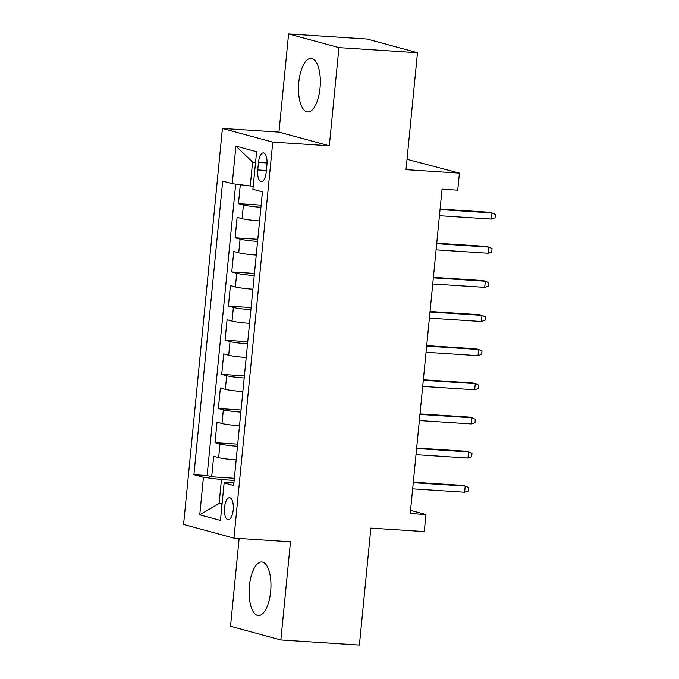 <?xml version="1.0" encoding="UTF-8"?>
<svg xmlns="http://www.w3.org/2000/svg" width="679" height="679" viewBox="0 0 679 679"><rect width="100%" height="100%" fill="white"/><g stroke="black" fill="none" stroke-linecap="round" stroke-linejoin="round"><path stroke-width="1.02" d="M270.649 591.621A26.829 10.813 -86.3 0 0 261.771 561.966A26.829 10.813 -86.3 0 0 249.422 585.858A26.829 10.813 -86.3 0 0 258.3 615.514A26.829 10.813 -86.3 0 0 270.649 591.621M320.03 88.049A26.829 10.813 -86.3 0 0 311.152 58.394A26.829 10.813 -86.3 0 0 298.802 82.286A26.829 10.813 -86.3 0 0 307.68 111.942A26.829 10.813 -86.3 0 0 320.03 88.049M233.211 509.904A11.008 4.439 -86.3 0 0 229.57 497.732A11.008 4.439 -86.3 0 0 224.503 507.536A11.008 4.439 -86.3 0 0 228.144 519.707A11.008 4.439 -86.3 0 0 233.211 509.904M239.118 538.472L230.512 626.284L280.86 639.957L359.403 645.05L370.87 528.118L424.273 531.581L425.945 514.512L410.549 510.328M222.415 128.433L183.585 524.46L233.941 538.141L272.771 142.115L222.415 128.433L278.967 132.099L329.315 145.781L338.94 47.623L288.592 33.95L278.967 132.099M288.592 33.95L367.127 39.042L417.483 52.716L406.017 169.648L459.42 173.111L407.027 159.302M338.94 47.623L417.483 52.716M240.307 184.705L238.448 203.666L261.143 205.134M259.59 220.93A13.758 1.027 -174.4 0 1 242.072 218.672L237.107 217.322L235.104 237.803L257.791 239.28M256.246 255.075A13.758 1.027 5.6 0 1 238.728 252.809L233.763 251.459L231.751 271.948L254.447 273.416M252.894 289.212A13.758 1.027 5.6 0 1 235.384 286.954L230.41 285.604L228.407 306.085L251.094 307.562M249.549 323.348A13.758 1.027 5.6 0 1 232.031 321.091L227.066 319.741L225.055 340.23L247.75 341.698M246.197 357.493A13.758 1.027 5.6 0 1 228.687 355.236L223.722 353.886L221.71 374.367L244.406 375.835M242.853 391.63A13.758 1.027 5.6 0 1 225.335 389.373L220.369 388.023L218.366 408.512L241.053 409.98M239.509 425.775A13.758 1.027 5.6 0 1 221.991 423.509L217.025 422.16L215.014 442.649L237.709 444.117M459.42 173.111L457.748 190.179L442.037 189.161L410.243 513.494L425.945 514.512M258.487 162.417L257.748 169.928A10.66 4.295 -86.3 0 0 261.279 181.717A10.66 4.295 -86.3 0 0 266.185 172.22L266.923 164.708A10.66 4.295 -86.3 0 0 263.393 152.919A10.66 4.295 -86.3 0 0 258.487 162.417L267.034 162.968M233.949 482.413L224.129 482.896L233.652 485.485L262.442 191.885L252.911 189.297L256.594 151.74L235.91 146.121L232.226 183.678L222.704 181.089L193.914 474.697L203.437 477.286L221.447 479.578L219.105 503.47L222.033 504.268M224.129 482.896L220.446 520.454L199.762 514.835L203.437 477.286M260.931 207.273A13.758 1.027 -174.4 0 1 243.413 205.016L238.448 203.666M235.681 184.119L207.112 475.546L211.67 476.785L234.357 478.262M236.156 459.912A13.758 1.027 5.6 0 1 218.646 457.654L213.673 456.305L211.67 476.785M237.497 446.256A13.758 1.027 -174.4 0 1 219.979 443.998L215.014 442.649M240.841 412.119A13.758 1.027 -174.4 0 1 223.332 409.853L218.366 408.512M244.194 377.974A13.758 1.027 -174.4 0 1 226.676 375.716L221.71 374.367M247.538 343.837A13.758 1.027 -174.4 0 1 230.028 341.579L225.055 340.23M250.891 309.7A13.758 1.027 -174.4 0 1 233.372 307.434L228.407 306.085M254.235 275.555A13.758 1.027 -174.4 0 1 236.716 273.298L231.751 271.948M257.579 241.418A13.758 1.027 -174.4 0 1 240.069 239.152L235.104 237.803M255.508 162.867L252.58 162.069L250.237 185.97L232.226 183.678M253.225 186.165L250.237 185.97M329.315 145.781L272.771 142.115M280.86 639.957L290.485 541.808L233.941 538.141M222.092 503.665L219.105 503.47L199.762 514.835M234.153 480.401L221.447 479.578M207.112 475.546L193.914 474.697M252.58 162.069L235.91 146.121M491.409 219.079L495.076 217.832L495.415 214.42L492.012 212.934L491.409 219.079L439.44 215.718M440.043 209.573L492.012 212.934L489.559 212.272L440.094 209.064M488.057 253.225L491.732 251.977L492.063 248.565L488.659 247.08L488.057 253.225L436.088 249.855M436.69 243.71L488.659 247.08L486.215 246.409L436.741 243.209M484.713 287.361L488.388 286.114L488.719 282.702L485.315 281.216L484.713 287.361L432.744 283.992M433.346 277.847L485.315 281.216L482.862 280.554L433.397 277.346M481.36 321.507L485.035 320.259L485.375 316.838L481.963 315.362L481.36 321.507L429.4 318.137M430.002 311.992L481.963 315.362L479.518 314.691L430.045 311.483M478.016 355.643L481.691 354.396L482.022 350.984L478.619 349.498L478.016 355.643L426.047 352.274M426.65 346.129L478.619 349.498L476.166 348.836L426.701 345.628M474.672 389.788L478.339 388.532L478.678 385.12L475.275 383.643L474.672 389.788L422.703 386.419M423.306 380.274L475.275 383.643L472.822 382.973L423.357 379.765M471.319 423.925L474.994 422.678L475.325 419.266L471.922 417.78L471.319 423.925L419.35 420.556M419.953 414.411L471.922 417.78L469.478 417.118L420.004 413.91M467.975 458.062L471.65 456.814L471.981 453.402L468.578 451.917L467.975 458.062L416.006 454.692M416.609 448.547L468.578 451.917L466.125 451.255L416.66 448.047M464.623 492.207L468.298 490.959L468.637 487.539L465.225 486.062L464.623 492.207L412.662 488.838M413.265 482.693L465.225 486.062L462.781 485.392L413.307 482.192M242.072 218.672L243.413 205.016M218.646 457.654L219.979 443.998M221.991 423.509L223.332 409.853M225.335 389.373L226.676 375.716M228.687 355.236L230.028 341.579M232.031 321.091L233.372 307.434M235.384 286.954L236.716 273.298M238.728 252.809L240.069 239.152M266.355 170.488L257.748 169.928"/></g></svg>
